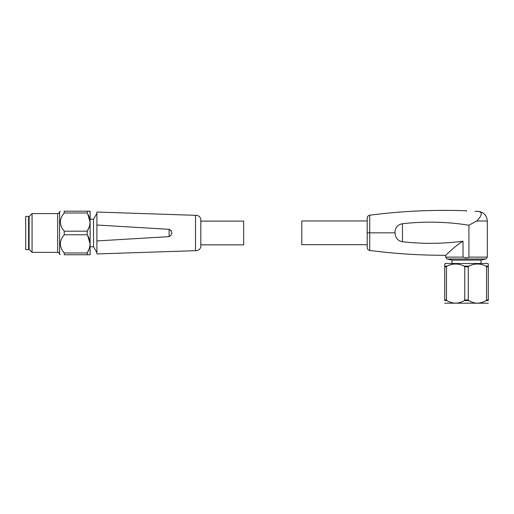 <?xml version="1.0" encoding="UTF-8"?>
<svg xmlns="http://www.w3.org/2000/svg" width="514" height="514" viewBox="0 0 514 514"><rect width="100%" height="100%" fill="white"/><g stroke="black" fill="none" stroke-linecap="round" stroke-linejoin="round"><path stroke-width="0.77" d="M195.513 250.633L195.513 215.327L96.908 212.031L96.908 225.023L169.112 229.315C172.775 231.763 172.775 234.204 169.112 236.646L96.908 240.937L96.908 253.922L196.097 250.665C198.59 250.485 200.158 249.194 200.813 246.784L200.813 219.176C200.158 216.767 198.59 215.469 196.097 215.295L195.513 215.327M96.908 213.361L93.516 219.176L93.516 246.784L96.908 252.599M96.908 240.937L96.908 225.023M200.813 244.85L243.681 244.85L243.681 221.11L200.813 221.11M90.104 254.751L87.219 254.751L90.123 254.732L90.123 211.228L87.219 211.209L90.104 211.209M87.219 234.769L64.224 234.769C59.091 240.783 59.091 246.848 64.224 252.965L64.224 254.751C59.091 254.751 59.091 254.751 64.224 254.751C59.091 254.751 59.091 254.751 64.224 254.751L87.219 254.751L87.219 252.965C90.984 246.913 90.984 240.841 87.219 234.769L87.219 231.191C90.984 225.138 90.984 219.067 87.219 212.995L87.219 211.209L64.224 211.209L64.224 212.995C59.091 219.009 59.091 225.074 64.224 231.191L87.219 231.191L89.301 226.796M60.254 211.209L59.605 211.601L59.605 254.359L60.254 254.751M64.224 234.769L64.224 231.191M64.224 211.209C59.091 211.209 59.091 211.209 64.224 211.209C59.091 211.209 59.091 211.209 64.224 211.209M57.671 213.606L32.061 213.606L32.061 252.355L57.671 252.355L57.671 213.606C58.435 213.869 59.078 213.226 59.605 211.665M32.061 213.606L29.092 216.574L29.092 249.386L32.061 252.355M28.604 232.977L28.604 216.388L25.7 216.388L25.7 249.573L28.604 249.573L28.604 232.977M171.143 230.651L169.112 229.315L169.112 236.646M64.224 252.965L87.219 252.965L89.301 248.57M90.104 243.874L87.676 235.553M90.104 222.099L87.676 213.785M87.219 212.995L64.224 212.995M451.973 263.496L451.973 260.103L447.174 258.998L485.826 258.998L487.33 257.109L468.909 257.109L468.909 225.209L468.909 257.109L466.5 257.97L463.018 257.109L463.018 241.194C442.882 243.848 422.701 244.028 402.462 241.741L402.462 223.738C424.68 221.213 446.827 221.701 468.909 225.209L476.761 221.014C482.46 215.128 482.742 211.897 477.602 211.325L475.026 211.325M476.684 211.325L477.602 211.325M466.5 211.325L466.5 210.785C434.124 209.564 401.864 211.042 369.733 215.205L369.733 232.836L394.868 232.836C395.028 227.721 397.56 224.689 402.462 223.738M369.482 232.836L367.202 232.836L367.202 218.09L367.202 247.581L367.202 232.836L367.812 232.836M402.462 241.741C397.701 240.809 395.253 237.841 395.131 232.836L394.868 232.836M459.008 243.745L456.528 245.673M453.136 248.538L451.022 250.414M463.018 241.194C454.023 246.54 446.049 255.329 445.67 255.297C446.03 255.349 453.99 246.566 463.018 241.194M367.202 220.969L301.808 220.969L301.808 244.703L367.202 244.703M451.973 260.103L481.033 260.103L485.826 258.998M488.3 263.984L487.818 263.496L445.188 263.496L444.706 263.984L444.706 266.805L446.46 266.805L446.46 299.958L446.923 300.581C452.705 304.005 458.494 304.005 464.283 300.581L464.746 299.958L464.746 266.805L468.26 266.805L468.26 299.958L468.717 300.581C474.499 304.005 480.288 304.005 486.083 300.581L486.546 299.958L486.546 266.805L485.968 266.117L488.3 266.117L488.3 263.984L488.3 300.581C488.3 304.005 488.3 304.005 488.3 300.581C488.3 304.005 488.3 304.005 488.3 300.581L486.083 300.581M444.706 266.117L447.039 266.117C452.738 263.309 458.443 263.309 464.168 266.117L464.746 266.805M464.168 266.117L468.839 266.117C474.531 263.309 480.243 263.309 485.968 266.117M477.403 263.984L476.195 264.029M455.603 263.984L454.402 264.029M468.839 266.117L468.26 266.805M444.706 303.196L488.3 303.196M447.039 266.117L446.46 266.805M446.923 300.581L444.706 300.581C444.706 304.005 444.706 304.005 444.706 300.581L444.706 266.805M447.174 258.998L445.67 257.109L463.018 257.109M487.33 257.109L487.33 221.014L476.761 221.014M369.733 232.836L369.733 250.459C394.938 253.736 420.253 255.349 445.67 255.297L445.67 257.109M468.717 300.581L464.283 300.581M468.26 299.958L464.746 299.958M486.546 266.805L488.3 266.805M486.546 299.958L488.3 299.958M446.46 299.958L444.706 299.958M93.516 219.176L90.123 219.176M29.092 217.724L28.604 217.724M93.516 246.784L90.123 246.784M57.671 252.355C58.435 252.091 59.078 252.734 59.605 254.295M29.092 248.236L28.604 248.236M369.733 215.205C368.178 215.539 367.33 216.497 367.202 218.09M487.33 221.014C486.752 215.135 483.526 211.903 477.641 211.325M481.033 263.496L481.033 260.103M369.733 250.459C368.172 250.132 367.33 249.168 367.202 247.581"/></g></svg>
